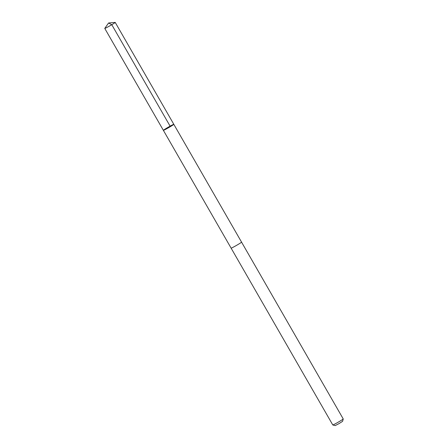 <?xml version="1.0" encoding="UTF-8"?>
<svg xmlns="http://www.w3.org/2000/svg" width="448" height="448" viewBox="0 0 448 448"><rect width="100%" height="100%" fill="white"/><g stroke="black" fill="none" stroke-linecap="round" stroke-linejoin="round"><path stroke-width="0.67" d="M173.824 124.337L343.235 418.947A6.026 0.297 150.1 0 1 343.235 418.964A6.026 0.297 150.1 0 1 338.156 422.206A6.026 0.297 150.1 0 1 332.797 424.962A6.026 0.297 150.1 0 1 332.786 424.956L231.118 248.147A6.026 0.297 150.1 0 1 231.112 248.136A6.026 0.297 150.1 0 0 236.488 245.398A6.026 0.297 150.1 0 0 241.562 242.138A6.026 0.297 150.1 0 1 241.562 242.138A6.026 0.297 150.1 0 1 240.934 242.67A6.026 0.297 150.1 0 1 235.133 246.165A6.026 0.297 150.1 0 1 231.118 248.147L163.374 130.34A6.026 0.297 -29.9 0 0 167.39 128.363A6.026 0.297 -29.9 0 0 173.197 124.863A6.026 0.297 -29.9 0 0 173.824 124.337A6.026 0.297 -29.9 0 0 168.454 127.081A6.026 0.297 -29.9 0 0 163.374 130.34A6.026 0.297 -29.9 0 0 167.39 128.363A6.026 0.297 -29.9 0 0 173.197 124.863A6.026 0.297 -29.9 0 0 173.824 124.337L115.214 22.411A6.026 0.297 150.1 0 1 114.587 22.938A6.026 0.297 150.1 0 1 108.78 26.438A6.026 0.297 150.1 0 1 104.765 28.42A6.026 0.297 150.1 0 1 104.782 28.375L108.59 22.982L115.17 22.4A6.026 0.297 150.1 0 1 115.214 22.411M343.235 418.964L342.591 421.333L338.979 423.64L335.171 425.6L332.797 424.962M170.386 126.633L111.776 24.707L108.59 22.982M163.374 130.34L104.765 28.42"/></g></svg>
